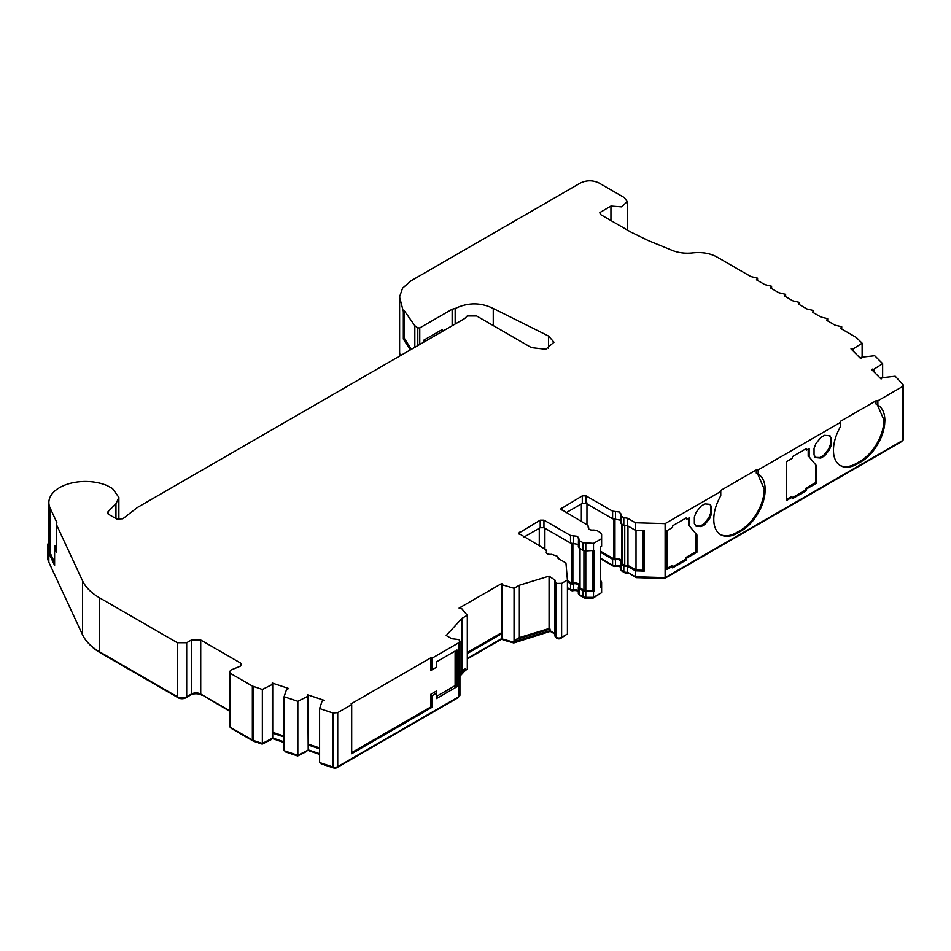 <?xml version="1.0" encoding="UTF-8"?>
<svg xmlns="http://www.w3.org/2000/svg" width="951" height="951" viewBox="0 0 951 951"><rect width="100%" height="100%" fill="white"/><g stroke="black" fill="none" stroke-linecap="round" stroke-linejoin="round"><path stroke-width="1.43" d="M578.327 590.892A3.97 2.294 0 0 0 577.614 590.345A3.97 2.294 0 0 0 573.358 589.834A2.651 1.522 180 0 1 570.529 589.489L567.426 587.694M567.426 581.762L570.529 583.545A2.651 1.522 0 0 0 573.358 583.89A3.97 2.294 180 0 1 577.614 584.401A3.97 2.294 180 0 1 578.779 586.018A3.97 2.294 180 0 1 578.505 586.862A2.651 1.522 0 0 0 578.327 587.421A2.651 1.522 0 0 0 579.1 588.503L582.999 590.749A3.97 2.294 0 0 0 585.804 591.427L594.446 590.88L594.446 550.391L585.804 550.926L582.999 550.26L579.1 548.002L578.505 546.361M620.409 566.594A3.97 2.294 0 0 0 619.695 566.047A3.97 2.294 0 0 0 615.44 565.536A2.651 1.522 180 0 1 612.61 565.191L600.687 558.308M600.687 552.376L612.61 559.259A2.651 1.522 0 0 0 615.44 559.592A3.97 2.294 180 0 1 619.695 560.103A3.97 2.294 180 0 1 620.86 561.732A3.97 2.294 180 0 1 620.587 562.564A2.651 1.522 0 0 0 620.409 563.123A2.651 1.522 0 0 0 621.181 564.205L623.82 565.726A3.97 2.294 0 0 0 627.648 566.32L635.434 570.814L635.434 576.758L627.648 572.252A3.97 2.294 180 0 1 623.82 571.658L621.181 570.136A2.651 1.522 180 0 1 620.409 569.067L620.409 563.123M410.333 349.92L403.331 339.031L403.331 311.5L404.413 310.882L414.826 325.717L417.798 327.869L419.76 327.929L452.141 309.241L455.6 308.314C468.225 302.347 480.778 302.394 493.26 308.469L548.501 336.024L553.981 342.205L545.791 349.267L531.407 347.614L476.606 315.97L467.262 315.97L464.777 318.478L137.419 507.477L122.774 518.794L116.771 519.056L108.687 514.384L107.522 512.767L108.057 511.626L108.057 513.92M877.868 405.055L876.002 404.032L876.002 400.799L840.458 421.317L840.458 426.642C834.978 436.426 832.731 445.579 833.706 454.102A33.725 19.472 120 0 0 840.434 465.633A33.725 19.472 120 0 0 857.291 463.969L861.035 461.806A33.725 19.472 120 0 0 884.62 424.705L884.882 420.508C884.787 412.984 882.445 407.836 877.868 405.055L877.868 400.799L902.285 386.7L903.45 385.084L895.212 376.227L882.231 377.69L881.054 378.962L871.473 369.38L873.28 369.654L873.28 371.187M839.971 465.36A33.725 19.472 120 0 0 856.364 463.422L860.096 461.271A33.725 19.472 120 0 0 883.681 424.158L883.943 419.962L877.333 404.746M758.197 474.169L756.295 473.134L756.295 469.901L720.763 490.419L720.763 495.756C715.283 505.528 713.036 514.681 714.011 523.205A33.725 19.472 120 0 0 720.727 534.747A33.725 19.472 120 0 0 737.596 533.071L741.34 530.92A33.725 19.472 120 0 0 764.925 493.807L765.186 489.61C765.08 482.098 762.75 476.938 758.173 474.157L758.173 469.901L840.458 422.399L840.458 426.642M720.276 534.462A33.725 19.472 120 0 0 736.656 532.536L740.401 530.373A33.725 19.472 120 0 0 763.986 493.272L764.247 489.076L757.626 473.848M578.327 544.459L570.529 543.057L543.948 527.71L540.216 527.71L524.001 537.065M567.426 580.027L567.426 634.02L561.625 637.372L561.625 583.379L567.426 580.027L565.94 562.956L558.082 558.427L557.084 556.169L551.639 554.314C547.717 554.611 546.005 553.613 546.492 551.354L545.91 549.714L518.557 533.285L540.216 520.149L543.948 520.149L570.529 535.496L577.614 536.352L578.505 538.813L578.327 546.92M578.779 538.088L579.1 540.441L582.999 542.7L593.519 543.366L601.626 538.694L601.626 534.236L600.461 532.619L596.562 530.361L593.721 530.028C589.798 530.313 588.087 529.315 588.574 527.056L588.764 528.958M579.646 584.782A5.29 3.055 0 0 0 578.553 583.866A5.29 3.055 0 0 0 572.882 583.177A1.32 0.761 180 0 1 571.456 583.011L571.456 543.401M620.409 520.161L612.61 518.759L586.03 503.412L582.297 503.412L566.083 512.767M588.3 527.995L587.991 525.416L560.638 508.999L582.297 495.863L586.03 495.863L612.61 511.198L619.695 512.054L620.587 514.515L620.409 522.634M620.86 513.79L621.181 516.155L623.82 517.677L627.648 518.259L635.434 522.765L665.118 523.621L720.763 491.501L720.763 495.756M621.728 560.484A5.29 3.055 0 0 0 620.634 559.568A5.29 3.055 0 0 0 614.964 558.879A1.32 0.761 180 0 1 613.538 558.712L613.538 519.103M272.711 684.066L272.711 738.059L262.345 743.456L253.168 740.389A3.97 2.294 180 0 1 252.348 740.033L230.546 727.432L230.546 673.451L252.348 686.04L262.345 689.463L272.307 684.458L272.224 683.02L288.819 688.548L286.62 689.225L284.099 696.726L297.829 701.303L307.803 696.298L307.72 694.848L307.72 695.645M319.595 753.679L308.207 749.887L308.207 695.894M567.426 580.681L571.456 583.011M549.072 576.128L519.353 585.234L519.353 637.61L549.072 628.504L549.072 576.128L555.42 580.431M501.629 583.557L502.318 583.95L501.629 584.627L501.629 583.557L459.083 608.117L461.52 608.438L467.31 615.285L467.31 669.278L465.194 670.491L465.194 668.874L459.927 674.604M467.31 652.493L501.629 632.688M459.927 672.975L461.996 670.717L461.996 618.352L446.197 635.518L451.784 638.739L458.81 639.559L459.927 641.152L458.762 642.769L458.762 696.762L337.724 766.637L337.724 712.644L332.945 713.012L332.945 766.993A3.97 2.294 0 0 0 337.724 766.637M430.827 657.807L432.111 658.151L432.111 669.766L436.414 667.281L430.827 670.503L430.827 657.807L351.085 703.847L351.68 704.584L337.724 712.644M351.68 752.633L430.827 706.938L430.827 694.254L436.414 691.032L436.414 693.196L432.111 695.68L432.111 707.282L430.827 706.938M436.414 696.429L455.113 685.635L455.113 651.078L436.414 661.884L455.113 651.078M229.381 710.563L200.72 694.028A6.609 3.816 0 0 0 191.365 694.028L186.693 696.726A6.609 3.816 180 0 1 177.338 696.726L99.617 651.851L99.617 597.858L177.338 642.733L186.693 642.733L191.365 640.035L200.72 640.035L240.353 662.918L241.518 664.535L239.83 666.413L231.069 669.956L229.381 671.822L230.546 673.451M99.617 597.858A66.13 38.183 180 0 1 82.511 580.752L82.511 634.733A66.13 38.183 0 0 0 99.617 651.851M82.511 634.733L48.834 562.196L48.834 553.018L54.611 565.441L54.611 548.168L56.584 552.424L56.584 524.881L82.511 580.752M54.611 548.168A6.609 3.816 180 0 1 54.385 547.17A6.609 3.816 180 0 1 54.861 545.755L56.359 548.989M54.385 547.17L54.385 564.454A6.609 3.816 0 0 0 54.611 565.441M48.87 502.544L48.87 547.36A36.507 21.077 0 0 0 50.118 552.816L50.118 508A36.507 21.077 180 0 1 48.87 502.544A36.507 21.077 180 0 1 69.102 483.679A36.507 21.077 180 0 1 107.38 485.723L112.468 488.493L118.875 497.421L115.951 503.745L108.057 511.626M48.834 553.018A37.826 21.837 180 0 1 47.55 547.36L47.55 556.537A37.826 21.837 0 0 0 48.834 562.196M47.55 547.36A37.826 21.837 180 0 1 48.87 541.642M403.331 311.5L399.551 296.938L402.57 288.165L411.165 280.735L580.372 183.044C586.612 180.084 592.842 180.084 599.082 183.044L624.332 197.618L627.232 201.671L621.502 206.854L610.946 206.058L610.946 220.549M399.539 296.938L399.539 350.931A39.68 22.907 0 0 0 399.61 352.191A111.231 64.216 0 0 0 400.133 355.805M610.946 206.058L599.867 212.549L600.354 214.439L631.191 232.246L648.071 240.472L672.179 250.375C678.491 252.883 685.398 253.715 692.899 252.883C702.135 251.932 710.171 253.311 716.995 257.032L750.803 276.551L757.578 278.168L756.414 279.796L764.83 284.646L771.606 286.275L770.441 287.891L778.857 292.753L785.633 294.37L784.468 295.987L792.884 300.849L799.66 302.466L798.495 304.094L806.912 308.944L813.676 310.573L812.523 312.19L820.939 317.052L827.703 318.668L826.55 320.285L834.966 325.147L841.73 326.764L840.577 328.38L856.197 337.403L862.129 343.18L852.785 349.16L852.785 350.681M666.996 569.518L672.63 566.261L672.63 567.878L686.658 559.782L686.658 558.166L696.917 552.246L696.917 534.961L689.439 525.998L689.439 517.689L686.658 519.294L686.658 517.665L672.63 525.772L672.63 527.389L666.996 530.646L666.996 569.518M786.691 500.404L792.326 497.159L792.326 498.776L806.353 490.68L806.353 489.052L816.612 483.132L816.612 465.859L809.135 456.896L809.135 448.575L806.353 450.18L806.353 448.563L792.326 456.658L792.326 458.275L786.691 461.532L786.691 500.404M903.45 385.167L903.45 439.077A3.97 2.294 180 0 1 902.285 440.693L665.118 577.614L665.118 523.621M831.34 438.423L829.474 435.76L824.565 435.32L820.82 437.484L815.91 443.594L814.044 448.408L814.044 454.958L815.91 457.621L820.82 458.061L824.565 455.898L829.474 449.787L831.34 444.973L831.34 438.423L829.747 435.808M830.247 435.998L829.474 435.76M815.138 457.372L819.893 457.514L823.625 455.351L828.535 449.252L830.413 444.426L830.413 437.888M711.645 506.99L709.779 504.327L704.869 503.887L701.125 506.051L696.215 512.161L694.349 516.975L694.349 523.525L696.215 526.188L701.125 526.628L704.869 524.465L709.779 518.354L711.645 513.54L711.645 506.99L710.04 504.375M710.552 504.565L709.779 504.327M695.443 525.951L700.186 526.081L703.93 523.93L708.84 517.82L710.706 512.993L710.706 506.455M816.612 465.859L809.135 456.896M786.691 499.334L791.398 496.612L792.326 497.159M792.326 497.694L805.426 490.134L805.426 488.517L815.685 482.597L815.685 465.312M808.195 456.349L808.195 449.122M806.353 450.18L805.426 449.098M696.917 534.961L689.439 525.998M666.996 568.436L671.691 565.726L672.63 566.261M672.63 566.796L685.719 559.247L685.719 557.619L695.977 551.699L695.977 534.426M688.5 525.463L688.5 518.224M686.658 519.294L685.719 518.212M600.687 551.295L613.538 558.712M549.072 628.504L550.047 629.063L516.155 639.452L516.155 641.069L514.051 642.294L514.051 588.3L519.353 585.234M516.155 639.452L519.353 637.61M50.118 508L56.834 522.479L56.347 523.894M332.945 766.993L319.595 762.547L319.595 708.554L322.116 701.065L324.327 700.388L307.72 694.848M319.595 708.554L332.945 713.012M432.111 658.151L458.762 642.769M461.996 618.352L467.31 615.285M467.31 653.575L501.629 633.758L501.629 584.627L514.051 588.3M556.073 583.415L555.241 580.99L554.968 581.822L554.968 635.815A3.97 2.294 0 0 0 556.073 637.396L556.073 583.415L561.625 583.379M558.082 558.427L558.249 557.785L558.249 558.522M546.219 552.293L546.682 550.795L546.682 553.256M720.763 491.501L720.763 490.419M756.295 469.901L758.173 469.901M840.458 422.399L840.458 421.317M876.002 400.799L877.868 400.799M861.047 358.301L861.737 357.196L874.718 355.733L882.647 363.662L873.28 369.654M861.047 357.421L861.404 358.182L860.56 358.468L850.979 348.874L852.785 349.16M554.968 633.556A2.651 1.522 0 0 0 554.647 633.342L550.047 630.679L550.047 629.063M461.996 670.717L465.194 668.874M432.111 707.282L351.68 753.715L351.68 704.584M432.111 669.766L430.827 670.503M436.414 667.281L436.414 661.884M455.113 685.635L456.979 686.717L436.414 698.593L436.414 693.196M456.979 649.997L456.979 686.717M229.381 671.822L229.381 725.815A3.97 2.294 0 0 0 230.546 727.432M56.359 524.072L56.584 552.424M54.385 562.005L50.118 552.816M452.141 309.241L452.141 325.777M404.413 310.882L404.413 338.413L403.331 339.031M411.319 349.35L404.413 338.413M635.434 522.765L635.434 530.325L644.303 530.575L644.303 571.075L635.434 570.814M665.118 577.614L635.434 576.758M601.626 538.694L601.626 546.243L600.687 546.789L600.687 587.278L601.626 586.743L601.626 592.675L593.519 597.359L593.519 591.427M635.434 530.325L627.648 525.82L623.82 525.225L621.181 523.704L620.587 522.075M579.741 587.136A1.32 0.761 0 0 0 580.027 587.956L583.938 590.214A2.651 1.522 0 0 0 585.804 590.654L593.519 590.345L593.519 543.366M514.051 642.294L502.187 638.953L502.187 584.96M423.516 342.301L423.516 340.339L442.072 329.628L443.439 330.805M414.826 347.329L414.826 325.717M627.648 525.82L627.648 518.259M262.345 689.463L262.345 743.456M424.372 341.813L424.372 340.696L425.513 341.147M424.372 340.696L423.516 340.339M642.912 530.539L642.912 570.267L644.303 571.075M501.629 633.758L501.629 638.62L467.31 658.437M502.187 638.953L502.96 639.94L513.778 642.983L550.296 631.369L554.968 634.067M458.762 696.762A3.97 2.294 0 0 0 459.927 695.133L459.927 641.152M272.307 684.458L272.307 738.452M636.017 530.337L636.017 570.065L642.912 570.267M556.073 637.396A3.97 2.294 0 0 0 561.625 637.372M881.541 378.795L881.541 377.916M627.969 526.01L627.969 565.417L636.017 570.065M621.823 562.837A1.32 0.761 0 0 0 622.109 563.658L624.748 565.179A2.651 1.522 0 0 0 627.969 565.417M592.972 590.654L592.972 550.926M272.224 683.817L272.224 683.02M272.711 732.318L284.099 736.11M872.317 370.224L872.317 369.095M593.519 590.345L594.446 590.88M308.207 744.146L319.595 747.938M873.969 371.877L873.969 369.428M882.647 377.642L882.647 363.662M284.099 696.726L284.099 750.719L297.829 755.296L297.829 701.303M308.207 749.887L307.803 696.298M307.803 750.28L297.829 755.296M862.129 343.18L862.129 357.148M853.475 348.934L853.475 351.371M851.823 349.73L851.823 348.601M432.111 695.68L430.827 694.254M593.519 597.359L585.804 597.359A3.97 2.294 180 0 1 582.999 596.693L579.1 594.434A2.651 1.522 180 0 1 578.327 593.353L578.327 587.421M550.047 630.679L516.155 641.069M465.194 670.491L459.927 676.22M284.099 741.851L272.711 738.059M816.612 483.132L815.685 482.597M805.426 488.517L806.353 489.052M806.353 490.68L805.426 490.134M696.917 552.246L695.977 551.699M685.719 557.619L686.658 558.166M686.658 559.782L685.719 559.247M601.626 586.743L601.626 582.285A3.97 2.294 0 0 0 600.687 580.811M664.594 577.602L664.594 578.458L901.346 441.775A2.651 1.522 0 0 0 902.119 440.788M636.017 576.77L636.017 577.626L664.594 578.458M627.969 572.443L636.017 577.626M621.776 570.481A1.32 0.761 0 0 0 622.109 571.218L624.748 572.74A2.651 1.522 0 0 0 627.969 572.977M620.409 566.998A5.29 3.055 0 0 0 614.964 566.439L614.964 565.619M600.687 558.855L613.538 566.273A1.32 0.761 0 0 0 614.964 566.439M600.307 593.448L592.972 598.215L592.972 597.359M579.694 594.779A1.32 0.761 0 0 0 580.027 595.516L583.938 597.775A2.651 1.522 0 0 0 585.804 598.215L592.972 598.215M578.327 591.296A5.29 3.055 0 0 0 572.882 590.737L572.882 589.905M567.426 588.241L571.456 590.571A1.32 0.761 0 0 0 572.882 590.737M566.071 634.804L560.686 638.454A2.651 1.522 0 0 1 557.001 638.478L557.001 637.788M556.287 637.515A2.651 1.522 0 0 0 557.001 638.478M513.778 642.21L513.778 642.983M502.96 639.167L502.96 639.94M467.31 658.972L501.629 639.167M465.705 670.205L464.136 671.644M321.069 763.047L321.069 763.784L333.599 767.956A2.651 1.522 0 0 0 336.797 767.719L457.823 697.832A2.651 1.522 0 0 0 458.596 696.857M307.72 750.327L319.595 754.416M306.769 750.803L307.72 750.458M297.675 755.237L297.675 755.986L306.769 751.409M285.573 751.207L285.573 751.944L297.675 755.986M272.224 738.499L284.099 742.588M271.273 738.975L272.224 738.63M262.191 743.397L262.191 744.134L271.273 739.581M230.701 727.539A2.651 1.522 0 0 0 231.473 728.514L253.287 741.114A2.651 1.522 0 0 0 253.834 741.352L262.191 744.134M201.66 694.563L229.381 711.11M201.66 695.098A7.941 4.577 0 0 0 190.438 695.098L190.438 694.563M88.657 643.482A64.799 37.41 0 0 0 100.556 652.933L178.277 697.808A5.29 3.055 0 0 0 185.754 697.808L190.438 695.098M272.711 733.197L284.099 736.989M308.207 745.025L319.595 748.829M627.648 572.252L627.648 566.32M493.26 308.469L493.26 325.587M544.887 528.257L544.887 549.119M539.276 545.886L539.276 528.257M252.348 686.04L252.348 740.033M200.72 694.028L200.72 640.035M240.353 662.918L240.353 666.152M177.338 642.733L177.338 696.726M548.501 348.399L548.501 336.024M455.6 323.78L455.6 308.314M455.16 324.041L455.16 308.576M399.61 298.198L399.61 352.191M902.285 386.7L902.285 440.693M861.035 461.806L860.096 461.271M741.34 530.92L740.401 530.373M586.969 502.877L586.969 524.833M581.358 521.588L581.358 503.959M572.882 583.177L572.882 543.473M554.647 579.349L554.647 633.342M253.168 740.389L253.168 686.396M191.365 694.028L191.365 640.035M186.693 696.726L186.693 642.733M857.291 463.969L856.364 463.422M831.34 444.973L830.413 444.426M829.474 449.787L828.535 449.252M824.565 455.898L823.625 455.351M820.82 458.061L819.893 457.514M737.596 533.071L736.656 532.536M711.645 513.54L710.706 512.993M709.779 518.354L708.84 517.82M704.869 524.465L703.93 523.93M701.125 526.628L700.186 526.081M614.964 558.879L614.964 519.187M546.492 551.354L546.492 553.018M519.329 532.215L519.329 534.367M540.216 520.149L540.216 527.71M543.948 520.149L543.948 527.71M570.529 535.496L570.529 543.057M573.358 543.401L573.358 535.841M579.1 548.002L579.1 540.441M582.999 542.7L582.999 550.26M585.804 590.654L585.804 543.366M419.76 327.929L419.76 344.476M623.82 517.677L623.82 525.225M621.181 523.704L621.181 516.155M615.44 519.103L615.44 511.543M612.61 511.198L612.61 518.759M586.03 503.412L586.03 495.863M582.297 503.412L582.297 495.863M561.411 510.069L561.411 507.917M588.574 527.056L588.574 528.72M115.951 503.745L115.951 518.58M417.798 327.869L417.798 345.605M580.027 587.956L580.027 548.549M622.109 563.658L622.109 524.251M583.938 590.214L583.938 550.665M624.748 525.63L624.748 565.179M585.804 598.215L585.804 591.427M582.999 590.749L582.999 596.693M579.1 594.434L579.1 588.503M573.358 589.834L573.358 583.89M570.529 583.545L570.529 589.489M624.748 572.062L624.748 572.74M613.538 565.536L613.538 566.273M583.938 597.085L583.938 597.775M571.456 589.834L571.456 590.571M560.686 637.764L560.686 638.454M336.797 767.029L336.797 767.719M333.599 767.172L333.599 767.956M253.834 740.615L253.834 741.352M253.287 740.425L253.287 741.114M185.754 697.166L185.754 697.808M178.277 697.166L178.277 697.808M612.61 559.259L612.61 565.191M615.44 565.536L615.44 559.592M621.181 570.136L621.181 564.205M623.82 565.726L623.82 571.658M627.232 229.952L627.232 201.671M757.578 280.462L757.578 278.168M118.875 497.575L118.875 519.686M771.606 288.557L771.606 286.275M579.646 548.323L579.646 587.421M621.728 524.025L621.728 563.123M785.633 296.664L785.633 294.37M799.66 304.76L799.66 302.466M813.676 312.855L813.676 310.573M827.703 320.951L827.703 318.668M841.73 329.058L841.73 326.764"/></g></svg>
